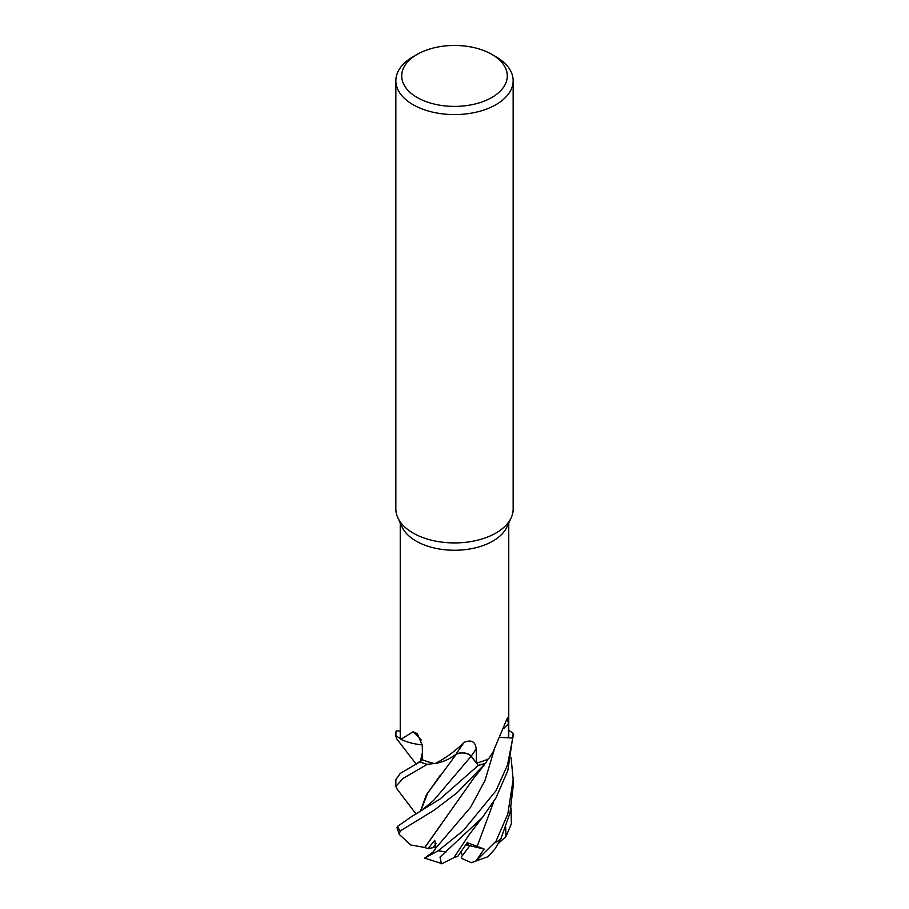 <?xml version="1.0" encoding="UTF-8"?>
<svg xmlns="http://www.w3.org/2000/svg" width="909" height="909" viewBox="0 0 909 909"><rect width="100%" height="100%" fill="white"/><g stroke="black" fill="none" stroke-linecap="round" stroke-linejoin="round"><path stroke-width="1.36" d="M424.969 847.518L410.788 844.972L399.324 834.462L400.142 830.996L433.854 810.408L457.227 792.637L485.77 763.049A58.585 33.826 180 0 1 478.248 765.367L470.589 755.777M460.783 753.05L456.375 754.027M420.492 811.18L426.298 795L456.318 754.163L450.228 758.151M427.105 764.401L427.23 764.389A58.585 33.826 180 0 1 419.992 761.787L400.278 773.411L395.847 779.672L395.847 786.433L403.017 778.456L427.105 764.401A58.653 33.86 180 0 1 419.947 761.822M416.936 744.198L416.152 744.051M422.242 744.835A43.007 24.827 180 0 1 418.14 744.369A43.007 24.827 180 0 1 400.903 739.301A54.256 31.326 180 0 1 400.767 738.778L395.96 735.779A58.585 33.826 180 0 1 396.244 730.859L396.176 730.859A58.653 33.86 180 0 0 395.847 734.449L395.892 735.733A58.653 33.86 180 0 1 395.847 734.449M491.826 54.381L495.973 56.767A58.653 33.86 180 0 1 513.153 80.719L513.153 509.063A58.653 33.86 180 0 1 511.176 517.778L506.927 526.993A54.256 31.326 180 0 1 492.86 541.082A54.256 31.326 180 0 1 440.422 549.184A54.256 31.326 180 0 1 402.073 526.993L397.824 517.778A58.653 33.86 180 0 1 395.847 509.063L395.847 80.719A58.653 33.86 180 0 1 413.027 56.767L417.174 54.381A52.79 30.474 180 0 1 491.826 54.381A52.79 30.474 180 0 1 491.826 97.479A52.79 30.474 180 0 1 417.174 97.479A52.79 30.474 180 0 1 417.174 54.381L413.027 56.767M395.892 735.733L400.767 738.778A54.256 31.326 180 0 1 400.244 734.449L400.244 523.039M400.903 739.301L413.084 731.756L417.379 733.665L422.265 745.448L422.537 759.765L419.992 761.787A58.585 33.826 180 0 0 427.23 764.389L434.127 763.48A54.256 31.326 180 0 1 422.537 759.765M434.968 763.674C445.512 758.242 455.239 751.129 464.135 742.346A991.889 169.267 101.3 0 0 456.125 754.038A43.007 24.827 180 0 1 451.194 757.595A43.007 24.827 180 0 1 434.968 763.674A54.256 31.326 180 0 1 434.127 763.48M464.135 742.346C471.464 739.403 475.487 741.608 476.18 748.971L476.486 763.083L471.135 756.254C467.294 752.732 462.261 752.027 456.023 754.118M503.938 728.279A990.469 834.519 58.5 0 1 508.415 723.769L507.381 717.917L492.86 752.402L488.576 758.833A54.256 31.326 180 0 1 487.86 759.151A54.256 31.326 180 0 1 476.486 763.083L478.27 765.412L439.979 799.068L411.913 816.384L397.54 826.361L396.994 827.679L399.324 834.462M511.176 517.778A58.653 33.86 180 0 1 495.973 533.015A58.653 33.86 180 0 1 439.274 541.764A58.653 33.86 180 0 1 397.824 517.778M513.153 80.719A58.653 33.86 180 0 1 495.973 104.66A58.653 33.86 180 0 1 432.048 112A58.653 33.86 180 0 1 395.847 80.719M512.824 738.04A58.653 33.86 180 0 0 513.153 734.449A58.653 33.86 180 0 0 513.108 733.177L513.04 733.12A58.585 33.826 180 0 1 512.756 738.04L507.483 765.071L495.973 790.773L463.488 830.406L438.161 850.79L424.639 858.119L433.32 851.824L435.831 848.086L434.775 840.302L427.98 848.631L432.866 847.699L436.206 843.336L432.866 847.699L436.365 847.029M511.108 757.822L513.153 779.661L507.79 814.055L495.973 841.234L476.1 860.88L471.419 862.686L462.033 858.573L461.283 856.937L469.817 845.734L466.544 843.643L469.817 845.734L462.476 855.539L460.863 852.04M400.244 731.097L396.244 730.859A58.585 33.826 180 0 0 395.96 735.79L400.767 738.79M500.711 737.301L508.449 737.778L500.7 737.335M508.415 723.769L508.449 737.778L512.756 738.04L500.666 737.404L512.756 738.04A58.585 33.826 180 0 0 513.04 733.12L508.756 730.404M508.756 523.039L508.756 734.449A54.256 31.326 180 0 1 508.449 737.778M456.125 754.038A9.874 5.704 180 0 1 471.226 756.22L476.486 763.083M485.792 763.015L487.86 759.151M456.386 754.072L451.194 757.595L456.375 753.97M421.231 739.983A991.889 519.55 143.5 0 0 413.084 731.756M422.242 744.914L418.14 744.369M476.1 860.88L484.111 849.017L465.783 844.802M471.419 862.686L487.997 856.687L495.007 848.892L500.768 839.075L509.96 813.135L513.153 786.433L513.153 779.672M416.152 764.094L396.903 739.097L395.847 736.313M397.153 789.148L395.847 786.433M442.467 863.55L441.354 863.425L440.013 857.096L482.338 817.577L495.973 797.886L507.801 770.73L513.153 734.449M481.247 818.861L469.396 834.371L453.864 857.71L441.74 863.823M484.111 849.017L467.192 842.643L457.761 856.38L453.921 857.607M458.875 753.3L460.193 753.106M470.998 756.22L478.248 765.367A58.585 33.826 180 0 0 485.77 763.049M420.685 811.055L427.764 792.864L440.445 775.104M422.424 753.004L420.651 761.06M420.492 761.174L422.412 752.584M427.991 848.631L424.855 847.54L440.785 825.031M424.719 847.563L473.737 778.252L484.247 765.083M511.051 807.987L511.358 823.872L505.961 836.519L505.688 827.429M424.639 858.119L441.354 863.425M505.961 836.519L498.587 843.222M485.724 763.117A58.653 33.86 180 0 1 478.27 765.412M471.226 756.22A990.469 169.029 101.3 0 1 476.18 748.971M433.593 800.477L471.146 756.254M500.768 839.075A58.653 33.86 180 0 1 495.973 842.211A58.653 33.86 180 0 1 495.121 842.688M446.41 851.801A58.653 33.86 180 0 1 438.161 850.79M477.032 846.79L493.712 801.715M435.831 848.086L470.703 807.135L484.997 780.479L493.962 750.595M400.142 830.996A58.653 33.86 180 0 1 397.54 826.361M416.038 814.01L396.972 788.921M433.775 800.295L421.537 810.476L411.913 816.384M413.754 765.571L422.537 759.674"/></g></svg>

